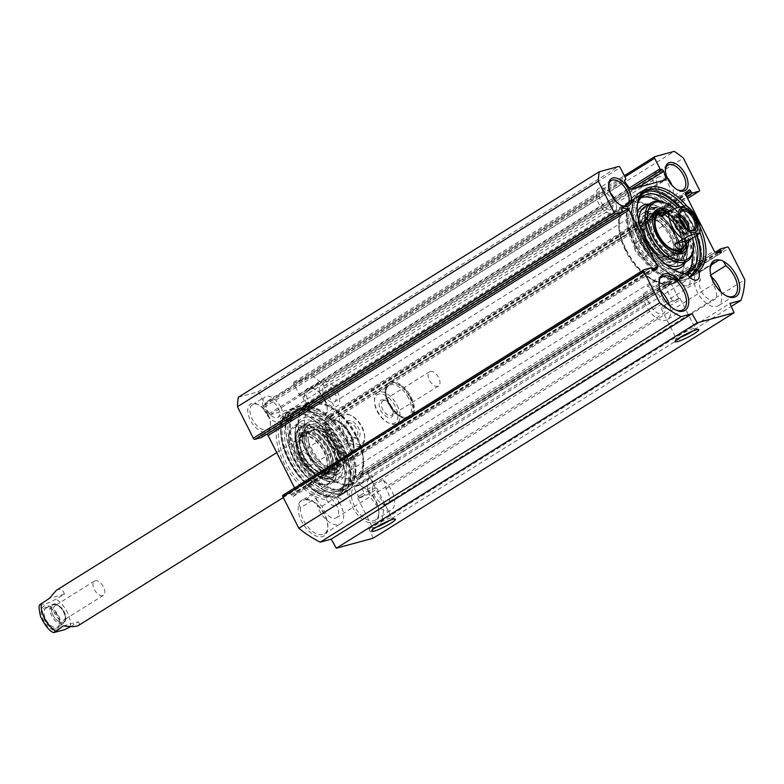 <?xml version="1.0" encoding="UTF-8"?>
<svg xmlns="http://www.w3.org/2000/svg" width="784" height="784" viewBox="0 0 784 784"><rect width="100%" height="100%" fill="white"/><g stroke="black" fill="none" stroke-linecap="round" stroke-linejoin="round"><path stroke-width="0.59" stroke-dasharray="3.92 2.94" d="M300.37 507.856A19.482 10.692 58 0 0 308.916 528.073A19.482 10.692 58 0 0 324.419 533.826A19.482 10.692 58 0 0 327.839 526.035A19.482 10.692 58 0 0 312.267 501.123A19.482 10.692 58 0 0 304.427 500.417L320.264 490.529A19.482 10.692 -122 0 1 339.354 502.319A19.482 10.692 -122 0 1 340.256 523.928A19.482 10.692 -122 0 1 324.752 518.185A19.482 10.692 -122 0 1 316.207 497.958L300.37 507.856L298.812 504.2A21.041 11.554 -122 0 0 310.738 532.757A21.041 11.554 -122 0 0 327.83 527.426A21.041 11.554 -122 0 0 311.023 500.515A21.041 11.554 -122 0 0 300.282 501.515L661.284 275.988M298.812 504.2A9.614 5.272 58 0 1 300.282 501.515L304.427 500.417M373.194 538.187L369.048 528.867L379.995 525.888A103.9 57.046 58 0 0 383.905 505.121L368 473.644A1.558 0.853 58 0 0 366.461 472.497L359.934 474.271A1.558 0.853 58 0 0 359.807 474.32A1.558 0.853 58 0 0 359.778 475.878L360.189 476.692A1.558 0.853 -122 0 1 360.17 478.24A1.558 0.853 -122 0 1 359.778 478.309L354.525 477.495A1.558 0.853 -122 0 1 353.241 476.339L324.821 420.077A1.558 0.853 -122 0 1 324.772 418.587L328.026 415.461A1.558 0.853 -122 0 1 328.104 415.402A1.558 0.853 -122 0 1 329.78 416.49L330.191 417.304A1.558 0.853 58 0 0 331.74 418.45L338.267 416.676A1.558 0.853 58 0 0 338.394 416.627A1.558 0.853 58 0 0 338.414 415.069L322.518 383.582A103.9 57.046 58 0 0 313.384 376.82L293.941 382.102A1.558 0.853 58 0 0 293.814 382.161A1.558 0.853 58 0 0 293.784 383.709L299.125 394.274A1.558 0.853 58 0 0 300.674 395.42L301.174 395.283A1.558 0.853 -122 0 1 302.879 396.822L305.143 404.044A1.558 0.853 -122 0 1 304.966 405.21A1.558 0.853 -122 0 1 304.829 405.269L270.098 414.707A1.558 0.853 -122 0 1 268.775 413.932L264.081 407.376A1.558 0.853 -122 0 1 263.885 405.446A1.558 0.853 -122 0 1 264.012 405.397L264.512 405.259A1.558 0.853 58 0 0 264.639 405.201A1.558 0.853 58 0 0 264.669 403.652L259.328 393.078A1.558 0.853 58 0 0 257.779 391.931L238.346 397.223M294.588 487.952L296.519 491.764A1.558 0.853 -122 0 1 296.568 493.263L293.314 496.39A1.558 0.853 -122 0 1 293.236 496.448A1.558 0.853 -122 0 1 291.56 495.351L291.148 494.537A1.558 0.853 58 0 0 289.6 493.391L283.073 495.165M261.64 437.433A1.558 0.853 58 0 0 261.562 435.973L261.15 435.159A1.558 0.853 -122 0 1 261.17 433.601A1.558 0.853 -122 0 1 261.562 433.542L266.658 434.326M267.893 415.304A16.101 8.84 -122 0 1 270.46 424.918A16.101 8.84 -122 0 1 259.573 430.524A16.101 8.84 -122 0 1 247.783 411.649A16.101 8.84 -122 0 1 257.593 404.328A16.101 8.84 -122 0 1 267.893 415.304M326.438 499.663A10.388 5.704 58 0 0 336.591 505.161A10.388 5.704 58 0 0 337.561 496.644L338.041 494.479L341.726 492.176A10.388 5.704 -122 0 1 342.353 493.655L346.949 491.401A49.353 27.097 -122 0 1 346.028 492.029A49.353 27.097 -122 0 1 335.964 494.39L331.916 496.919L331.23 496.674A10.388 5.704 -122 0 1 330.387 495.253L326.703 497.556L326.438 499.663A48.833 26.813 -122 0 1 277.81 446.576A48.833 26.813 -122 0 1 306.093 415.363A48.833 26.813 -122 0 1 345.117 477.819A48.833 26.813 -122 0 1 337.561 496.644M362.541 486.864A21.041 11.554 -122 0 1 378.878 513.54A21.041 11.554 -122 0 1 365.687 521.419A21.041 11.554 -122 0 1 349.576 498.673A21.041 11.554 -122 0 1 359.052 485.531A9.614 5.272 58 0 1 362.541 486.864L367.157 489.686L382.994 479.798A19.482 10.692 -122 0 1 393.882 496.448A19.482 10.692 -122 0 1 391.304 510.051A19.482 10.692 -122 0 1 371.91 499.192A19.482 10.692 -122 0 1 370.656 477.005A19.482 10.692 -122 0 1 373.321 476.104L357.484 485.992A19.482 10.692 58 0 0 354.819 486.893A19.482 10.692 58 0 0 356.073 509.081A19.482 10.692 58 0 0 375.467 519.939A19.482 10.692 58 0 0 378.888 512.148A19.482 10.692 58 0 0 367.157 489.686M324.615 399.879A16.101 8.84 -122 0 1 327.183 409.493A16.101 8.84 -122 0 1 316.295 415.099A16.101 8.84 -122 0 1 304.506 396.224A16.101 8.84 -122 0 1 314.315 388.903A16.101 8.84 -122 0 1 324.615 399.879M359.052 485.531L357.739 485.629L717.438 260.915M324.87 399.428A14.543 7.987 58 0 0 315.57 389.501A14.543 7.987 58 0 0 309.219 389.246A14.543 7.987 58 0 0 310.16 405.818A14.543 7.987 58 0 0 324.635 413.923A14.543 7.987 58 0 0 327.193 408.111A14.543 7.987 58 0 0 324.87 399.428M337.394 391.608A14.543 7.987 -122 0 1 337.159 406.102A14.543 7.987 -122 0 1 322.675 397.998A14.543 7.987 -122 0 1 321.744 381.426A14.543 7.987 -122 0 1 337.394 391.608M268.148 414.854A14.543 7.987 58 0 0 258.847 404.926A14.543 7.987 58 0 0 252.507 404.671A14.543 7.987 58 0 0 253.438 421.243A14.543 7.987 58 0 0 267.912 429.348A14.543 7.987 58 0 0 270.47 423.536A14.543 7.987 58 0 0 268.148 414.854M280.672 407.033A14.543 7.987 -122 0 1 280.437 421.527A14.543 7.987 -122 0 1 265.952 413.423A14.543 7.987 -122 0 1 265.021 396.851A14.543 7.987 -122 0 1 280.672 407.033M620.859 205.29A14.543 7.987 -122 0 1 620.252 205.016A14.543 7.987 -122 0 1 610.952 195.098A14.543 7.987 -122 0 1 608.629 186.416A14.543 7.987 -122 0 1 608.658 185.749M699.789 226.498A48.833 26.813 58 0 0 687.519 206.849M610.393 192.874A14.543 7.987 58 0 0 598.662 188.425A14.543 7.987 58 0 0 598.427 202.919A14.543 7.987 58 0 0 614.078 213.091A14.543 7.987 58 0 0 615.215 200.606M675.21 309.69A19.482 10.692 -122 0 1 674.603 309.406A19.482 10.692 -122 0 1 659.04 284.494A19.482 10.692 -122 0 1 659.05 283.818M659.06 283.779L643.223 293.667A19.482 10.692 58 0 0 651.759 313.894A19.482 10.692 58 0 0 667.262 319.637A19.482 10.692 58 0 0 669.732 305.642M660.285 290.521A19.482 10.692 58 0 0 647.28 286.238L659.765 278.447M726.258 295.803A19.482 10.692 -122 0 1 725.651 295.529A19.482 10.692 -122 0 1 710.088 270.607A19.482 10.692 -122 0 1 710.098 269.941M711.529 264.816L700.328 271.813A19.482 10.692 58 0 0 697.672 272.714A19.482 10.692 58 0 0 698.916 294.902A19.482 10.692 58 0 0 718.311 305.76A19.482 10.692 58 0 0 720.78 291.756M711.333 276.634A19.482 10.692 58 0 0 710.01 275.507L710.863 274.978M677.582 189.865A14.543 7.987 -122 0 1 676.974 189.591A14.543 7.987 -122 0 1 667.674 179.673A14.543 7.987 -122 0 1 665.351 170.99A14.543 7.987 -122 0 1 665.371 170.324M667.115 177.449A14.543 7.987 58 0 0 655.385 172.999A14.543 7.987 58 0 0 655.15 187.494A14.543 7.987 58 0 0 670.8 197.666A14.543 7.987 58 0 0 671.937 185.181M346.949 491.401A10.388 5.704 -122 0 1 345.803 499.408A10.388 5.704 -122 0 1 335.964 494.39M342.902 493.93A49.353 27.097 58 0 0 342.765 445.381A49.353 27.097 58 0 0 289.678 410.845A49.353 27.097 58 0 0 288.434 459.13A49.353 27.097 58 0 0 331.916 496.919L331.23 496.674A48.833 26.813 -122 0 1 281.162 434.787A48.833 26.813 -122 0 1 325.35 422.772A48.833 26.813 -122 0 1 342.353 493.655M347.371 442.499A49.353 27.097 -122 0 1 346.577 491.686A49.353 27.097 -122 0 1 297.45 464.187A49.353 27.097 -122 0 1 294.284 407.974A49.353 27.097 -122 0 1 347.371 442.499M353.28 483.022A45.717 25.098 -122 0 1 305.966 450.055A45.717 25.098 -122 0 1 300.929 411.277A45.717 25.098 -122 0 1 326.644 405.299A45.717 25.098 -122 0 1 363.168 463.775A45.717 25.098 -122 0 1 353.28 483.022M350.556 478.554L350.791 481.464L354.192 477.564A41.562 22.814 58 0 0 355.887 476.682A41.562 22.814 58 0 0 363.188 460.071A41.562 22.814 58 0 0 329.976 406.916A41.562 22.814 58 0 0 311.846 406.181A41.562 22.814 58 0 0 311.973 449.134A41.562 22.814 58 0 0 350.556 478.554L350.899 478.328C355.564 476.084 356.661 475.829 354.192 477.564L355.799 476.388L365.099 494.802L359.072 497.85L365.099 494.802M356.308 436.365A46.501 25.529 -122 0 1 355.554 482.709A46.501 25.529 -122 0 1 309.278 456.798A46.501 25.529 -122 0 1 306.289 403.838A46.501 25.529 -122 0 1 356.308 436.365M347.655 441.774A46.501 25.529 58 0 0 317.912 410.061A46.501 25.529 58 0 0 297.636 409.248A46.501 25.529 58 0 0 300.615 462.207A46.501 25.529 58 0 0 346.9 488.109A46.501 25.529 58 0 0 355.064 469.528A46.501 25.529 58 0 0 347.655 441.774M347.234 442.539A49.098 26.95 -122 0 1 355.054 471.841A49.098 26.95 -122 0 1 321.861 488.912A49.098 26.95 -122 0 1 285.935 431.396A49.098 26.95 -122 0 1 315.834 409.052A49.098 26.95 -122 0 1 347.234 442.539M330.387 495.253A47.275 25.96 -122 0 1 289.051 458.748A47.275 25.96 -122 0 1 290.413 412.835A47.275 25.96 -122 0 1 336.738 438.04A47.275 25.96 -122 0 1 341.726 492.176M338.041 494.479A47.275 25.96 58 0 0 345.117 476.437A47.275 25.96 58 0 0 307.348 415.971A47.275 25.96 58 0 0 286.728 415.138A47.275 25.96 58 0 0 285.366 461.051A47.275 25.96 58 0 0 326.703 497.556M334.699 392.333A9.614 5.272 -122 0 1 334.543 401.918A9.614 5.272 -122 0 1 324.978 396.557A9.614 5.272 -122 0 1 324.36 385.61A9.614 5.272 -122 0 1 334.699 392.333M277.977 407.758A9.614 5.272 -122 0 1 277.82 417.343A9.614 5.272 -122 0 1 268.255 411.982A9.614 5.272 -122 0 1 267.638 401.036A9.614 5.272 -122 0 1 277.977 407.758M320.264 490.529A9.614 5.272 -122 0 1 327.222 496.674A12.211 6.703 -122 0 1 337.11 506.689A12.211 6.703 -122 0 1 336.395 517.763A12.211 6.703 -122 0 1 322.028 506.19A9.614 5.272 -122 0 1 316.207 497.958M382.994 479.798A9.614 5.272 -122 0 1 385.895 488.814A12.211 6.703 -122 0 1 387.443 503.877A12.211 6.703 -122 0 1 375.977 498.095A12.211 6.703 -122 0 1 373.507 484.091A9.614 5.272 -122 0 1 373.321 476.104M322.028 506.19L649.034 301.899A12.211 6.703 58 0 0 663.411 313.473A12.211 6.703 58 0 0 664.126 302.399A12.211 6.703 58 0 0 654.228 292.393A9.614 5.272 58 0 0 647.28 286.238M643.223 293.667A9.614 5.272 58 0 0 649.034 301.899M327.222 496.674L654.228 292.393M373.507 484.091L700.514 279.8A12.211 6.703 58 0 0 702.983 293.814A12.211 6.703 58 0 0 714.459 299.586A12.211 6.703 58 0 0 712.901 284.533A9.614 5.272 58 0 0 710.01 275.507M700.328 271.813A9.614 5.272 58 0 0 700.514 279.8M385.895 488.814L712.901 284.533M311.846 406.181L626.338 209.72A41.562 22.814 -122 0 0 619.046 226.331A41.562 22.814 -122 0 0 652.249 279.486A41.562 22.814 -122 0 0 665.048 282.093C662.784 284.082 663.999 283.759 668.683 281.103L670.575 282.416L665.048 282.093L663.529 283.426L672.829 301.84L678.856 298.792L672.829 301.84M626.338 209.72A41.562 22.814 -122 0 1 667.713 232.877A41.562 22.814 -122 0 1 670.379 280.211A41.562 22.814 -122 0 1 668.683 281.103L667.958 281.554M673.662 282.877A45.717 25.098 58 0 0 663.999 218.422A45.717 25.098 58 0 0 619.066 222.627A45.717 25.098 58 0 0 626.347 249.91A45.717 25.098 58 0 0 655.591 281.093A45.717 25.098 58 0 0 673.662 282.877M376.183 527.25A10.741 1.47 -26.8 0 1 372.733 527.808A10.741 1.47 -26.8 0 1 372.733 527.573A10.741 1.47 -26.8 0 1 376.457 524.555A10.741 1.47 -26.8 0 1 391.726 517.989A10.741 1.47 -26.8 0 1 391.902 518.116A10.741 1.47 -26.8 0 1 389.423 520.566M361.375 494.694A10.741 1.47 153.2 0 0 357.651 497.948A10.741 1.47 153.2 0 0 367.902 494.41A10.741 1.47 153.2 0 0 376.82 488.265A10.741 1.47 153.2 0 0 371.185 489.667A10.741 1.47 153.2 0 0 361.375 494.694M679.63 337.688A10.741 1.47 -26.8 0 1 676.18 338.237A10.741 1.47 -26.8 0 1 676.18 338.012A10.741 1.47 -26.8 0 1 679.904 334.993A10.741 1.47 -26.8 0 1 695.173 328.427A10.741 1.47 -26.8 0 1 695.349 328.555A10.741 1.47 -26.8 0 1 692.86 331.005M664.822 305.133A10.741 1.47 153.2 0 0 661.098 308.377A10.741 1.47 153.2 0 0 671.349 304.849A10.741 1.47 153.2 0 0 680.267 298.694A10.741 1.47 153.2 0 0 674.622 300.096A10.741 1.47 153.2 0 0 664.822 305.133M675.504 270.715A47.275 25.96 -122 0 1 674.887 270.421A47.275 25.96 -122 0 1 637.108 209.965A47.275 25.96 -122 0 1 637.118 209.279M683.707 205.761A47.275 25.96 -122 0 1 699.779 232.123M696.535 235.641A47.275 25.96 58 0 0 679.042 206.986M643.654 192.354A47.275 25.96 58 0 0 641.724 193.364A47.275 25.96 58 0 0 640.371 239.277A47.275 25.96 58 0 0 681.708 275.782L685.392 273.489M693.673 274.184A48.833 26.813 58 0 0 676.67 203.301A48.833 26.813 58 0 0 632.472 215.316A48.833 26.813 58 0 0 682.55 277.203A10.388 5.704 -122 0 1 681.708 275.782M682.55 277.203L682.501 277.908A49.353 27.097 -122 0 1 639.46 241.021A49.353 27.097 -122 0 1 640.254 191.835A49.353 27.097 -122 0 1 688.813 218.432A49.353 27.097 -122 0 1 693.526 274.89M678.444 280.437A10.388 5.704 58 0 0 688.283 285.454A10.388 5.704 58 0 0 689.43 277.458A49.353 27.097 -122 0 1 688.509 278.075A49.353 27.097 -122 0 1 678.444 280.437L682.501 277.908M625.926 250.027A46.501 25.529 58 0 0 675.945 282.554A46.501 25.529 58 0 0 672.956 229.594A46.501 25.529 58 0 0 626.671 203.693A46.501 25.529 58 0 0 625.926 250.027M634.579 244.618A46.501 25.529 -122 0 1 627.171 216.874A46.501 25.529 -122 0 1 635.324 198.283A46.501 25.529 -122 0 1 681.61 224.195A46.501 25.529 -122 0 1 684.599 277.154A46.501 25.529 -122 0 1 664.313 276.331A46.501 25.529 -122 0 1 634.579 244.618M691.988 274.341A49.098 26.95 58 0 0 670.643 205.202A49.098 26.95 58 0 0 627.18 214.551A49.098 26.95 58 0 0 635.001 243.853A49.098 26.95 58 0 0 666.4 277.34A49.098 26.95 58 0 0 689.518 276.958M667.488 278.055L669.948 274.88L674.916 271.774L672.456 274.949L667.488 278.055A49.353 27.097 58 0 1 631.365 236.013A49.353 27.097 58 0 1 635.657 194.706A49.353 27.097 58 0 1 681.874 217.844A49.353 27.097 58 0 1 692.223 274.439A49.353 27.097 58 0 0 681.874 217.844A49.353 27.097 58 0 0 635.657 194.706A49.353 27.097 58 0 0 634.864 243.893A49.353 27.097 58 0 0 687.95 278.428A49.353 27.097 58 0 0 689.704 277.144M601.122 202.184A9.614 5.272 58 0 0 611.461 208.907A9.614 5.272 58 0 0 611.618 199.332A9.614 5.272 58 0 0 601.279 192.609A9.614 5.272 58 0 0 601.122 202.184M657.845 186.759A9.614 5.272 58 0 0 668.184 193.481A9.614 5.272 58 0 0 668.34 183.907A9.614 5.272 58 0 0 658.001 177.184A9.614 5.272 58 0 0 657.845 186.759M369.048 528.867L729.943 303.418M379.995 525.888L731.286 306.436M313.384 376.82L674.269 151.361M322.518 383.582L683.403 158.133M383.905 505.121L744.8 279.672M660.785 216.433L675.788 212.346L685.481 205.643M668.487 211.611L675.788 212.346M688.842 229.928A11.035 6.056 -122 0 1 688.43 229.751A11.035 6.056 -122 0 1 679.61 215.629A11.035 6.056 -122 0 1 679.62 215.179M676.308 215.894A9.976 5.478 58 0 0 673.73 220.245A9.976 5.478 58 0 0 681.708 233.005A9.976 5.478 58 0 0 687.803 229.31A9.996 5.488 -122 0 1 685.236 233.563A9.996 5.488 -122 0 1 674.318 223.803A9.996 5.488 -122 0 1 679.728 216.364A9.976 5.478 58 0 0 676.308 215.894M685.392 227.291A8.418 4.626 -122 0 1 684.128 232.554A8.418 4.626 -122 0 1 683.423 232.858A8.418 4.626 -122 0 1 680.453 232.407A8.418 4.626 -122 0 1 673.721 221.637A8.418 4.626 -122 0 1 675.2 218.266A8.418 4.626 -122 0 1 675.906 217.962A8.418 4.626 -122 0 1 680.483 219.442M644.027 257.475A8.418 4.626 58 0 0 644.722 257.172A8.418 4.626 58 0 0 644.183 247.577A8.418 4.626 58 0 0 635.795 242.883A8.418 4.626 58 0 0 635.991 251.88A8.418 4.626 58 0 0 644.027 257.475M383.503 400.624A8.418 4.626 58 0 0 382.808 400.928A8.418 4.626 58 0 0 383.347 410.522A8.418 4.626 58 0 0 391.726 415.216A8.418 4.626 58 0 0 393.205 411.845A8.418 4.626 58 0 0 386.483 401.075A8.418 4.626 58 0 0 383.503 400.624M381.7 399.938A9.976 5.478 -122 0 1 385.228 400.477A9.976 5.478 -122 0 1 393.205 413.237A9.976 5.478 -122 0 1 383.131 413.864A9.976 5.478 -122 0 1 381.7 399.938M430.279 371.41A8.418 4.626 -122 0 1 438.305 376.996A8.418 4.626 -122 0 1 438.501 386.002A8.418 4.626 -122 0 1 430.112 381.308A8.418 4.626 -122 0 1 429.573 371.714A8.418 4.626 -122 0 1 430.279 371.41M395.234 406.298A16.621 9.124 58 0 0 382.249 394.097A16.621 9.124 58 0 0 374.438 401.31A16.621 9.124 58 0 0 387.717 422.566A16.621 9.124 58 0 0 397.067 420.4A16.621 9.124 58 0 0 395.234 406.298M397.194 405.377A18.179 9.986 -122 0 1 396.9 423.497A18.179 9.986 -122 0 1 388.972 423.174A18.179 9.986 -122 0 1 374.438 399.918A18.179 9.986 -122 0 1 377.633 392.657A18.179 9.986 -122 0 1 397.194 405.377M411.13 397.165A20.776 11.407 -122 0 1 410.796 417.872A20.776 11.407 -122 0 1 401.731 417.509A20.776 11.407 -122 0 1 385.13 390.932A20.776 11.407 -122 0 1 388.776 382.631A20.776 11.407 -122 0 1 411.13 397.165M410.483 397.468A20.257 11.123 58 0 0 394.646 382.602A20.257 11.123 58 0 0 385.13 391.392A20.257 11.123 58 0 0 401.32 417.313A20.257 11.123 58 0 0 412.717 414.658A20.257 11.123 58 0 0 410.483 397.468M669.948 274.88A44.159 24.245 -122 0 1 635.363 238.062A44.159 24.245 -122 0 1 638.411 199.116A44.159 24.245 -122 0 1 641.067 197.842M660.569 201.439A44.159 24.245 -122 0 1 692.831 253.085M672.456 274.949A49.353 27.097 -122 0 1 636.343 232.907A49.353 27.097 -122 0 1 640.626 191.61A49.353 27.097 -122 0 1 686.843 214.738A49.353 27.097 -122 0 1 697.192 271.333L695.3 270.519M693.468 273.665L697.192 271.333M694.967 236.631A44.159 24.245 58 0 0 677.141 207.593M638.049 202.056A44.159 24.245 58 0 0 643.341 241.315A44.159 24.245 58 0 0 674.916 271.774M645.732 211.954A29.792 16.356 58 0 0 643.742 212.748A29.792 16.356 58 0 0 643.674 244.412A29.792 16.356 58 0 0 672.349 264.639A29.792 16.356 58 0 0 675.289 263.248A29.792 16.356 58 0 0 673.907 231.28A29.792 16.356 58 0 0 645.732 211.954M646.869 214.199A27.254 14.965 -122 0 1 672.319 231.339A27.254 14.965 -122 0 1 674.456 260.69A27.254 14.965 -122 0 1 671.212 262.395A27.254 14.965 -122 0 1 644.683 243.344A27.254 14.965 -122 0 1 645.673 214.62A27.254 14.965 -122 0 1 646.869 214.199M648.417 217.256A23.794 13.063 58 0 0 643.85 220.843A23.794 13.063 58 0 0 647.966 245.216A23.794 13.063 58 0 0 668.056 259.602A23.794 13.063 58 0 0 669.673 259.328A23.794 13.063 58 0 0 672.025 234.759A23.794 13.063 58 0 0 648.417 217.256M649.662 219.726A21.001 11.525 -122 0 1 656.041 220.392A21.001 11.525 -122 0 1 673.809 248.842A21.001 11.525 -122 0 1 668.419 256.858A21.001 11.525 -122 0 1 647.574 241.413A21.001 11.525 -122 0 1 649.662 219.726M655.179 212.846A23.902 13.122 58 0 0 653.376 213.65A23.902 13.122 58 0 0 654.914 240.874A23.902 13.122 58 0 0 678.699 254.192A23.902 13.122 58 0 0 680.218 252.928M682.168 249.488A23.902 13.122 58 0 0 677.17 226.968A23.902 13.122 58 0 0 659.119 212.591M676.033 262.003A29.508 16.199 58 0 0 678.493 260.935A29.508 16.199 58 0 0 678.954 260.631A29.508 16.199 58 0 0 676.592 227.331A29.508 16.199 58 0 0 647.702 210.602A29.508 16.199 58 0 0 647.221 210.886A29.508 16.199 58 0 0 647.878 242.413A29.508 16.199 58 0 0 676.033 262.003M678.758 259.092A28.469 15.631 -122 0 1 646.222 224.998A28.469 15.631 -122 0 1 673.142 217.678A28.469 15.631 -122 0 1 678.758 259.092M683.824 247.215A21.795 11.966 58 0 0 679.993 225.557A21.795 11.966 58 0 0 662.255 212.101M681.619 248.577A20.776 11.407 58 0 0 682.168 248.018A20.776 11.407 58 0 0 679.395 225.576A20.776 11.407 58 0 0 660.442 213.248A20.776 11.407 58 0 0 660.03 213.375M676.386 252.899A21.874 12.005 58 0 0 678.209 252.105A21.874 12.005 58 0 0 679.718 250.811A21.874 12.005 58 0 0 676.808 227.193A21.874 12.005 58 0 0 656.855 214.218A21.874 12.005 58 0 0 655.032 215.012A21.874 12.005 58 0 0 655.522 238.375A21.874 12.005 58 0 0 676.386 252.899M671.506 255.947A21.874 12.005 58 0 0 673.329 255.153A21.874 12.005 58 0 0 671.927 230.241A21.874 12.005 58 0 0 650.152 218.06A21.874 12.005 58 0 0 648.339 219.716A21.874 12.005 58 0 0 651.553 242.971A21.874 12.005 58 0 0 671.045 256.054A21.874 12.005 58 0 0 671.506 255.947M655.218 220.108A20.776 11.407 58 0 0 646.477 222.137A20.776 11.407 58 0 0 649.534 244.236A20.776 11.407 58 0 0 668.056 256.672A20.776 11.407 58 0 0 668.487 256.564A20.776 11.407 58 0 0 673.711 249.704M673.809 248.842L673.828 248.626A20.776 11.407 58 0 0 656.237 220.48L656.041 220.392M652.7 207.505A29.87 16.405 58 0 0 650.21 208.583A29.87 16.405 58 0 0 652.131 242.609A29.87 16.405 58 0 0 681.864 259.259A29.87 16.405 58 0 0 681.198 227.34A29.87 16.405 58 0 0 652.7 207.505M688.411 241.982A25.46 13.975 58 0 0 669.693 210.886M666.233 211.602A23.902 13.122 -122 0 1 686.029 245.098M672.202 251.987A23.902 13.122 -122 0 1 671.594 251.703A23.902 13.122 -122 0 1 652.494 221.137A23.902 13.122 -122 0 1 652.513 220.461M674.456 208.593A32.732 17.973 -122 0 1 692.635 238.081M693.536 247.225A34.29 18.826 58 0 0 666.145 203.37M638.274 197.176A46.501 25.529 58 0 0 634.403 198.862A46.501 25.529 58 0 0 637.392 251.821A46.501 25.529 58 0 0 683.677 277.722A46.501 25.529 58 0 0 682.639 228.046A46.501 25.529 58 0 0 638.274 197.176M672.388 264.708A29.87 16.405 -122 0 1 643.88 244.873A29.87 16.405 -122 0 1 643.213 212.954A29.87 16.405 -122 0 1 645.702 211.876A29.87 16.405 -122 0 1 674.201 231.711A29.87 16.405 -122 0 1 674.867 263.63A29.87 16.405 -122 0 1 672.388 264.708M689.548 273.283A46.501 25.529 58 0 0 683.207 223.058A46.501 25.529 58 0 0 640.851 195.569A46.501 25.529 58 0 0 636.98 197.245A46.501 25.529 58 0 0 639.969 250.204A46.501 25.529 58 0 0 686.255 276.115A46.501 25.529 58 0 0 687.842 274.959M292.569 416.882A44.159 24.245 58 0 0 303.036 467.372A44.159 24.245 58 0 0 343.823 487.276A44.159 24.245 58 0 0 345.607 445.479A44.159 24.245 58 0 0 308.043 410.473L309.856 406.553A49.353 27.097 -122 0 1 349.566 447.184A49.353 27.097 -122 0 1 346.577 491.686A49.353 27.097 -122 0 1 302.467 471.4A49.353 27.097 -122 0 1 287.885 415.647L292.569 416.882L287.601 419.979L282.916 418.754A49.353 27.097 58 0 0 297.499 474.506A49.353 27.097 58 0 0 341.608 494.792A49.353 27.097 58 0 0 344.588 450.29A49.353 27.097 58 0 0 304.888 409.66L303.075 413.58A44.159 24.245 -122 0 1 340.638 448.585A44.159 24.245 -122 0 1 338.855 490.382A44.159 24.245 -122 0 1 298.067 470.478A44.159 24.245 -122 0 1 287.601 419.979M309.856 406.553L304.888 409.66M282.916 418.754L287.885 415.647M308.043 410.473L303.075 413.58M336.493 474.447A29.792 16.356 -122 0 1 308.328 455.112A29.792 16.356 -122 0 1 306.936 423.154A29.792 16.356 -122 0 1 309.886 421.763A29.792 16.356 -122 0 1 338.561 441.98A29.792 16.356 -122 0 1 338.482 473.654A29.792 16.356 -122 0 1 336.493 474.447M335.366 472.203A27.254 14.965 58 0 0 336.561 471.782A27.254 14.965 58 0 0 337.551 443.058A27.254 14.965 58 0 0 311.023 424.007A27.254 14.965 58 0 0 307.779 425.702A27.254 14.965 58 0 0 309.915 455.063A27.254 14.965 58 0 0 335.366 472.203M333.817 469.136A23.794 13.063 -122 0 1 310.199 451.633A23.794 13.063 -122 0 1 312.561 427.064A23.794 13.063 -122 0 1 314.178 426.8A23.794 13.063 -122 0 1 334.268 441.186A23.794 13.063 -122 0 1 338.384 465.549A23.794 13.063 -122 0 1 333.817 469.136M332.573 466.666A21.001 11.525 58 0 0 334.65 444.989A21.001 11.525 58 0 0 313.816 429.534A21.001 11.525 58 0 0 308.426 437.56A21.001 11.525 58 0 0 326.193 466A21.001 11.525 58 0 0 332.573 466.666M326.869 473.605A23.902 13.122 -122 0 1 304.065 457.738A23.902 13.122 -122 0 1 303.535 432.209A23.902 13.122 -122 0 1 327.32 445.518A23.902 13.122 -122 0 1 328.859 472.742A23.902 13.122 -122 0 1 326.869 473.605M306.201 424.389A29.508 16.199 -122 0 1 334.347 443.979A29.508 16.199 -122 0 1 335.013 475.516A29.508 16.199 -122 0 1 334.533 475.79A29.508 16.199 -122 0 1 305.633 459.071A29.508 16.199 -122 0 1 303.281 425.771A29.508 16.199 -122 0 1 303.741 425.457A29.508 16.199 -122 0 1 306.201 424.389M303.477 427.3A28.469 15.631 58 0 0 309.092 468.724A28.469 15.631 58 0 0 336.013 461.404A28.469 15.631 58 0 0 303.477 427.3M302.81 435.473A21.795 11.966 -122 0 1 324.449 451.515A21.795 11.966 -122 0 1 322.283 474.026A21.795 11.966 -122 0 1 302.399 461.09A21.795 11.966 -122 0 1 299.498 437.55A21.795 11.966 -122 0 1 302.81 435.473M303.232 436.404A20.776 11.407 -122 0 1 323.861 451.692A20.776 11.407 -122 0 1 321.783 473.154A20.776 11.407 -122 0 1 302.83 460.816A20.776 11.407 -122 0 1 300.066 438.374A20.776 11.407 -122 0 1 303.232 436.404M305.848 433.493A21.874 12.005 -122 0 1 326.712 448.017A21.874 12.005 -122 0 1 327.202 471.39A21.874 12.005 -122 0 1 325.38 472.174A21.874 12.005 -122 0 1 305.427 459.199A21.874 12.005 -122 0 1 302.516 435.581A21.874 12.005 -122 0 1 304.025 434.287A21.874 12.005 -122 0 1 305.848 433.493M310.729 430.445A21.874 12.005 -122 0 1 311.189 430.338A21.874 12.005 -122 0 1 330.681 443.421A21.874 12.005 -122 0 1 333.886 466.686A21.874 12.005 -122 0 1 332.083 468.332A21.874 12.005 -122 0 1 310.307 456.151A21.874 12.005 -122 0 1 308.906 431.239A21.874 12.005 -122 0 1 310.729 430.445M313.737 429.828A20.776 11.407 -122 0 1 314.178 429.73A20.776 11.407 -122 0 1 332.7 442.166A20.776 11.407 -122 0 1 335.748 464.255A20.776 11.407 -122 0 1 325.987 465.921A20.776 11.407 -122 0 1 308.406 437.776A20.776 11.407 -122 0 1 313.737 429.828M329.535 478.887A29.87 16.405 -122 0 1 301.036 459.061A29.87 16.405 -122 0 1 300.37 427.143A29.87 16.405 -122 0 1 330.103 443.783A29.87 16.405 -122 0 1 332.024 477.809A29.87 16.405 -122 0 1 329.535 478.887M323.145 477.74A25.46 13.975 -122 0 1 295.303 452.731A25.46 13.975 -122 0 1 309.396 434.091A25.46 13.975 -122 0 1 329.731 466.647A25.46 13.975 -122 0 1 323.145 477.74M323.557 475.672A23.902 13.122 58 0 0 325.536 474.81A23.902 13.122 58 0 0 329.731 465.255A23.902 13.122 58 0 0 310.64 434.699A23.902 13.122 58 0 0 300.213 434.277A23.902 13.122 58 0 0 300.752 459.806A23.902 13.122 58 0 0 323.557 475.672M326.389 484.179A32.732 17.973 58 0 0 321.705 438.501A32.732 17.973 58 0 0 288.688 440.559A32.732 17.973 58 0 0 314.835 482.415A32.732 17.973 58 0 0 326.389 484.179M328.192 484.865A34.29 18.826 -122 0 1 316.089 483.022A34.29 18.826 -122 0 1 288.698 439.167A34.29 18.826 -122 0 1 294.715 425.467A34.29 18.826 -122 0 1 328.849 444.567A34.29 18.826 -122 0 1 331.044 483.62A34.29 18.826 -122 0 1 328.192 484.865M343.96 489.216A46.501 25.529 -122 0 1 299.596 458.346A46.501 25.529 -122 0 1 298.557 408.67A46.501 25.529 -122 0 1 344.842 434.581A46.501 25.529 -122 0 1 347.822 487.54A46.501 25.529 -122 0 1 343.96 489.216M309.847 421.684A29.87 16.405 58 0 0 307.367 422.772A29.87 16.405 58 0 0 308.034 454.691A29.87 16.405 58 0 0 336.532 474.516A29.87 16.405 58 0 0 339.021 473.438A29.87 16.405 58 0 0 338.345 441.519A29.87 16.405 58 0 0 309.847 421.684M341.383 490.823A46.501 25.529 -122 0 1 297.018 459.963A46.501 25.529 -122 0 1 295.98 410.277A46.501 25.529 -122 0 1 342.265 436.188A46.501 25.529 -122 0 1 345.244 489.147A46.501 25.529 -122 0 1 341.383 490.823M39.68 604.817L44.218 604.248L50.509 602.19L64.474 594.243L49.47 598.319M64.474 594.243C62.857 589.411 60.172 588.078 56.409 590.264M63.396 625.877L78.4 621.8L70.697 626.612M78.429 625.505L79.449 623.927L78.4 621.8M56.713 627.416A11.035 6.056 58 0 0 57.634 627.014A11.035 6.056 58 0 0 59.574 622.604A11.035 6.056 58 0 0 50.754 608.482A11.035 6.056 58 0 0 45.933 608.286A11.035 6.056 58 0 0 46.178 620.085A11.035 6.056 58 0 0 56.713 627.416M53.959 604.689A9.976 5.478 -122 0 1 57.477 605.219A9.976 5.478 -122 0 1 65.454 617.988A9.976 5.478 -122 0 1 55.38 618.615A9.976 5.478 -122 0 1 53.959 604.689M56.438 628.788A12.083 6.635 -122 0 1 43.228 616.92A12.083 6.635 -122 0 1 49.921 608.08A12.083 6.635 -122 0 1 59.564 623.525A12.083 6.635 -122 0 1 56.438 628.788M55.752 605.375A8.418 4.626 58 0 0 55.056 605.679A8.418 4.626 58 0 0 55.243 614.676A8.418 4.626 58 0 0 63.279 620.271A8.418 4.626 58 0 0 63.974 619.968A8.418 4.626 58 0 0 65.454 616.596A8.418 4.626 58 0 0 58.731 605.826A8.418 4.626 58 0 0 55.752 605.375M102.684 595.654A8.418 4.626 -122 0 1 94.648 590.058A8.418 4.626 -122 0 1 94.462 581.062A8.418 4.626 -122 0 1 102.841 585.756A8.418 4.626 -122 0 1 103.38 595.35A8.418 4.626 -122 0 1 102.684 595.654M348.155 422.713A8.418 4.626 -122 0 1 356.191 428.299A8.418 4.626 -122 0 1 356.377 437.296A8.418 4.626 -122 0 1 352.702 437.149A8.418 4.626 -122 0 1 345.979 426.378A8.418 4.626 -122 0 1 347.449 423.017A8.418 4.626 -122 0 1 348.155 422.713M348.566 420.645A9.976 5.478 58 0 0 345.979 424.997A9.976 5.478 58 0 0 353.956 437.756A9.976 5.478 58 0 0 359.474 430.445A9.976 5.478 58 0 0 348.566 420.645M301.379 451.927A8.418 4.626 58 0 0 300.684 452.231A8.418 4.626 58 0 0 301.223 461.825A8.418 4.626 58 0 0 309.611 466.519A8.418 4.626 58 0 0 309.415 457.523A8.418 4.626 58 0 0 301.379 451.927M343.941 431.935A16.621 9.124 -122 0 1 342.108 417.833A16.621 9.124 -122 0 1 351.467 415.657A16.621 9.124 -122 0 1 364.746 436.923A16.621 9.124 -122 0 1 356.936 444.136A16.621 9.124 -122 0 1 343.941 431.935M341.991 432.856A18.179 9.986 58 0 0 361.551 445.577A18.179 9.986 58 0 0 364.736 438.315A18.179 9.986 58 0 0 350.213 415.059A18.179 9.986 58 0 0 342.285 414.736A18.179 9.986 58 0 0 341.991 432.856M328.045 441.069A20.776 11.407 58 0 0 350.399 455.602A20.776 11.407 58 0 0 354.054 447.301A20.776 11.407 58 0 0 337.443 420.724A20.776 11.407 58 0 0 328.388 420.351A20.776 11.407 58 0 0 328.045 441.069M328.702 440.755A20.257 11.123 -122 0 1 326.467 423.576A20.257 11.123 -122 0 1 337.865 420.92A20.257 11.123 -122 0 1 354.054 446.831A20.257 11.123 -122 0 1 344.539 455.631A20.257 11.123 -122 0 1 328.702 440.755M304.829 405.269L665.724 179.81M270.098 414.707L630.993 189.258M289.6 493.391L650.495 267.942M291.148 494.537L652.043 269.088M291.56 495.351L652.455 269.902M293.314 496.39L654.042 271.039M296.568 493.263L652.964 270.617M296.519 491.764L652.259 269.529M261.562 433.542L621.839 208.475M261.15 435.159L622.045 209.7M261.562 435.973L622.457 210.524M257.779 391.931L618.674 166.482M259.328 393.078L620.222 167.629M264.669 403.652L625.563 178.193M264.512 405.259L624.534 180.349M264.012 405.397L624.662 180.085M264.081 407.376L624.975 181.917M268.775 413.932L629.67 188.483M305.143 404.044L662.813 180.604M302.879 396.822L638.333 187.258M301.174 395.283L630.963 189.267M300.674 395.42L630.689 189.258M299.125 394.274L629.327 188.003M293.784 383.709L624.887 176.87M293.941 382.102L624.309 175.724L293.814 382.161M338.414 415.069L699.308 189.62M338.267 416.676L687.637 198.43M331.74 418.45L686.745 196.676M330.191 417.304L685.941 195.069M329.78 416.49L685.559 194.236M328.026 415.461L688.92 190.012M324.772 418.587L685.657 193.138M324.821 420.077L685.716 194.628M353.241 476.339L714.136 250.89M354.525 477.495L715.42 252.046M359.778 478.309L720.672 252.86M360.189 476.692L718.918 252.585M359.778 475.878L717.546 252.379M359.934 474.271L715.606 252.076L359.807 474.32M366.461 472.497L727.346 247.038M368 473.644L728.895 248.185M683.893 207.29A20.776 11.407 -122 0 1 694.693 220.02A20.776 11.407 -122 0 1 697.809 234.847M679.659 214.747A11.035 6.056 58 0 0 675.661 214.894A11.035 6.056 58 0 0 675.906 226.694A11.035 6.056 58 0 0 686.441 234.024A11.035 6.056 58 0 0 687.352 233.622A11.035 6.056 58 0 0 689.244 230.094M408.611 398.243A18.179 9.986 58 0 0 389.05 385.522A18.179 9.986 58 0 0 390.216 406.23A18.179 9.986 58 0 0 408.317 416.363A18.179 9.986 58 0 0 408.611 398.243M409.914 397.625A19.218 10.555 -122 0 1 401.604 416.627A19.218 10.555 -122 0 1 386.737 387.188A19.218 10.555 -122 0 1 409.914 397.625M654.954 213.101A23.716 13.024 58 0 0 653.297 237.846A23.716 13.024 58 0 0 676.631 254.898A23.716 13.024 58 0 0 679.885 253.016M681.904 249.802A23.716 13.024 58 0 0 677.082 227.027A23.716 13.024 58 0 0 658.727 212.699M678.483 260.474A29.508 16.199 58 0 0 680.933 259.406A29.508 16.199 58 0 0 679.042 225.802A29.508 16.199 58 0 0 649.671 209.357A29.508 16.199 58 0 0 650.328 240.884A29.508 16.199 58 0 0 678.483 260.474M654.052 214.385A22.922 12.583 58 0 0 654.993 238.963A22.922 12.583 58 0 0 676.719 253.918A22.922 12.583 58 0 0 678.336 253.261M680.208 251.733A22.922 12.583 58 0 0 677.151 226.978A22.922 12.583 58 0 0 656.247 213.375C668.487 207.927 690.469 243.128 680.208 251.733M671.702 259.181A24.755 13.593 58 0 0 671.378 228.859A24.755 13.593 58 0 0 644.84 219.138A24.755 13.593 58 0 0 649.123 244.49A24.755 13.593 58 0 0 670.026 259.455A24.755 13.593 58 0 0 671.702 259.181M672.486 261.317A27.009 14.827 58 0 0 675.7 259.631A27.009 14.827 58 0 0 672.995 229.575A27.009 14.827 58 0 0 647.172 213.963A27.009 14.827 58 0 0 646.192 242.432A27.009 14.827 58 0 0 672.486 261.317M647.78 205.447A34.29 18.826 58 0 0 644.928 206.682L647.398 205.614C669.879 198.43 699.7 257.544 681.257 264.845A34.29 18.826 58 0 0 680.492 228.203A34.29 18.826 58 0 0 647.78 205.447M638.95 222.137A34.29 18.826 58 0 0 664.754 263.434M637.274 212.415A36.368 19.963 58 0 0 644.683 247.264A36.368 19.963 58 0 0 672.75 269.206M685.432 262.238A36.368 19.963 58 0 0 678.552 226.106A36.368 19.963 58 0 0 649.093 204.075M305.603 431.504A23.716 13.024 -122 0 1 332.7 459.914A23.716 13.024 -122 0 1 310.278 466.01A23.716 13.024 -122 0 1 305.603 431.504M303.751 425.918A29.508 16.199 -122 0 1 331.906 445.508A29.508 16.199 -122 0 1 332.563 477.035A29.508 16.199 -122 0 1 303.192 460.6A29.508 16.199 -122 0 1 301.291 426.986A29.508 16.199 -122 0 1 303.751 425.918M305.515 432.474A22.922 12.583 -122 0 1 328.271 449.35A22.922 12.583 -122 0 1 325.987 473.017A22.922 12.583 -122 0 1 305.084 459.414A22.922 12.583 -122 0 1 302.026 434.659A22.922 12.583 -122 0 1 305.515 432.474M310.533 427.221A24.755 13.593 -122 0 1 312.208 426.937A24.755 13.593 -122 0 1 333.112 441.902A24.755 13.593 -122 0 1 337.394 467.254A24.755 13.593 -122 0 1 310.856 457.533A24.755 13.593 -122 0 1 310.533 427.221M309.749 425.075A27.009 14.827 -122 0 1 336.042 443.96A27.009 14.827 -122 0 1 335.062 472.429A27.009 14.827 -122 0 1 309.229 456.817A27.009 14.827 -122 0 1 306.534 426.761A27.009 14.827 -122 0 1 309.749 425.075M334.454 480.955A34.29 18.826 -122 0 1 301.742 458.189A34.29 18.826 -122 0 1 300.978 421.557A34.29 18.826 -122 0 1 335.101 440.657A34.29 18.826 -122 0 1 337.306 479.71A34.29 18.826 -122 0 1 334.454 480.955M336.855 481.866A36.368 19.963 -122 0 1 295.294 438.315A36.368 19.963 -122 0 1 329.682 428.956A36.368 19.963 -122 0 1 336.855 481.866M51.411 607.433A14.024 7.703 58 0 0 42.189 607.669A14.024 7.703 58 0 0 43.394 620.193A14.024 7.703 58 0 0 59.907 628.562A14.024 7.703 58 0 0 51.411 607.433M70.295 626.857A20.776 11.407 58 0 0 56.379 599.299M62.602 623.731A11.035 6.056 -122 0 1 52.077 616.4A11.035 6.056 -122 0 1 51.822 604.611A11.035 6.056 -122 0 1 62.818 610.756A11.035 6.056 -122 0 1 63.524 623.329A11.035 6.056 -122 0 1 62.602 623.731M62.877 622.349A9.996 5.488 58 0 0 60.907 607.806A9.996 5.488 58 0 0 51.45 610.373A9.996 5.488 58 0 0 62.877 622.349M330.574 439.991A18.179 9.986 -122 0 1 330.868 421.87A18.179 9.986 -122 0 1 348.968 432.004A18.179 9.986 -122 0 1 350.134 452.711A18.179 9.986 -122 0 1 330.574 439.991M329.27 440.608A19.218 10.555 58 0 0 352.447 451.045A19.218 10.555 58 0 0 337.571 421.606A19.218 10.555 58 0 0 329.27 440.608M312.267 501.123L311.023 500.515M327.839 526.035L327.83 527.426M378.888 512.148L378.878 513.54M315.57 389.501L314.315 388.903M327.193 408.111L327.183 409.493M324.635 413.923L337.159 406.102M309.219 389.246L321.744 381.426M258.847 404.926L257.593 404.328M270.47 423.536L270.46 424.918M267.912 429.348L280.437 421.527M252.507 404.671L265.021 396.851M620.252 205.016L621.506 205.624M608.629 186.416L608.639 185.024M611.187 180.604L598.662 188.425M626.602 205.271L614.078 213.091M674.603 309.406L675.857 310.013M659.04 284.494L659.04 283.102M683.099 309.749L667.262 319.637M725.651 295.529L726.905 296.127M710.088 270.607L710.088 269.216M713.509 262.826L697.672 272.714M734.147 295.862L718.311 305.76M676.974 189.591L678.229 190.198M665.351 170.99L665.361 169.599M667.909 165.179L655.385 172.999M683.325 189.846L670.8 197.666M336.591 505.161L345.803 499.408M294.284 407.974L289.678 410.845C263.306 423.703 299.527 497.742 331.671 496.968M341.608 494.792L346.028 492.029M329.976 406.916L326.644 405.299M363.188 460.071L363.168 463.775M359.072 497.85L350.791 481.464M317.912 410.061L315.834 409.052M355.064 469.528L355.054 471.841M306.289 403.838L297.636 409.248M355.554 482.709L346.9 488.109M307.348 415.971L306.093 415.363M345.117 476.437L345.117 477.819M290.413 412.835L286.728 415.138M324.419 533.826L340.256 523.928M375.467 519.939L391.304 510.051M354.819 486.893L370.656 477.005M355.887 476.682L670.379 280.211M678.856 298.792L670.575 282.416M652.249 279.486L655.591 281.093M619.046 226.331L619.066 222.627M372.733 527.573L371.577 530.993M391.726 517.989L395.156 519.077M357.651 497.948L372.733 527.808M376.82 488.265L391.902 518.116M676.18 338.012L675.024 341.422M695.173 328.427L698.603 329.515M661.098 308.377L676.18 338.237M680.267 298.694L695.349 328.555M674.887 270.421L676.131 271.029M637.108 209.965L637.118 208.573M641.724 193.364L645.408 191.071M697.486 279.712L688.283 285.454M664.313 276.331L666.4 277.34M627.171 216.874L627.18 214.551M675.945 282.554L684.599 277.154M626.671 203.693L635.324 198.283M693.507 274.9C705.884 266.687 703.15 238.601 687.94 216.668C670.918 193.844 655.032 185.563 640.254 191.835L640.626 191.61M687.95 278.428L688.509 278.075M387.443 503.877L714.459 299.586M336.395 517.763L663.411 313.473M277.82 417.343L611.461 208.907M267.638 401.036L601.279 192.609M334.543 401.918L668.184 193.481M324.36 385.61L658.001 177.184M293.236 496.448L654.13 270.99M261.17 433.601L622.065 208.152M264.639 405.201L624.525 180.379M263.885 405.446L624.77 179.997M304.966 405.21L665.851 179.752M338.394 416.627L687.646 198.44M328.104 415.402L688.999 189.953M360.17 478.24L721.055 252.791M693.242 229.937L686.245 234.102L680.924 232.907C676.857 230.035 674.377 226.057 673.476 220.98L675.661 214.894L681.551 211.219M688.43 229.751L689.263 230.153M679.61 215.629L679.61 214.698M680.453 232.407L681.708 233.005M673.721 221.637L673.73 220.245M644.722 257.172L684.128 232.554M635.795 242.883L675.2 218.266M386.483 401.075L385.228 400.477M393.205 411.845L393.205 413.237M429.573 371.714L382.808 400.928M438.501 386.002L391.726 415.216M387.717 422.566L388.972 423.174M374.438 401.31L374.438 399.918M396.9 423.497L408.317 416.363C399.35 424.693 377.633 389.932 389.05 385.522L377.633 392.657M658.707 213.993L388.776 382.631M680.728 249.243L410.796 417.872M638.411 199.116L643.38 196.01M647.702 210.602L643.742 212.748M678.954 260.631L675.289 263.248M678.493 260.935L680.933 259.406C700.161 249.498 667.008 196.421 649.671 209.357L647.221 210.886M660.442 213.248L656.855 214.218M682.168 248.018L679.718 250.811M673.329 255.153L678.209 252.105M650.152 218.06L655.032 215.012M668.056 256.672L671.045 256.054M646.477 222.137L648.339 219.716M668.056 259.602L670.026 259.455C668.066 259.288 665.479 260.572 656.169 252.86L645.82 237.621C641.528 226.066 643.772 220.529 644.84 219.138L643.85 220.843M674.456 260.69L675.7 259.631C680.649 254.633 681.022 246.754 676.808 235.994L666.537 220.843C660.363 216.423 658.687 211.896 647.172 213.963L645.673 214.62M671.594 251.703L672.839 252.301M652.494 221.137L652.504 219.745M678.699 254.192L682.011 252.115M653.376 213.65L656.688 211.582M683.677 277.722L686.255 276.115M634.403 198.862L636.98 197.245M674.867 263.63L681.864 259.259M643.213 212.954L650.21 208.583M343.823 487.276L338.855 490.382M334.533 475.79L338.482 473.654M303.281 425.771L306.936 423.154M303.741 425.457L301.291 426.986C282.064 436.894 315.227 489.971 332.563 477.035L335.013 475.516M322.283 474.026L325.987 473.017C313.747 478.465 291.766 443.274 302.026 434.659L299.498 437.55M321.783 473.154L325.38 472.174M300.066 438.374L302.516 435.581M308.906 431.239L304.025 434.287M332.083 468.332L327.202 471.39M314.178 429.73L311.189 430.338M335.748 464.255L333.886 466.686M314.178 426.8L312.208 426.937C313.923 426.594 319.882 426.996 328.388 435.924C335.964 445.057 339.443 454.005 338.815 462.766L337.394 467.254L338.384 465.549M336.561 471.782L335.062 472.429C328.398 474.692 321.156 471.566 313.335 463.06L304.221 447.184C302.957 439.697 299.625 436.208 306.534 426.761L307.779 425.702M310.64 434.699L309.396 434.091M329.731 465.255L329.731 466.647M303.535 432.209L300.213 434.277M328.859 472.742L325.536 474.81M314.835 482.415L316.089 483.022M288.688 440.559L288.698 439.167M331.044 483.62L337.306 479.71L334.837 480.788C312.355 487.971 282.534 428.858 300.978 421.557L294.715 425.467M298.557 408.67L295.98 410.277M347.822 487.54L345.244 489.147M307.367 422.772L300.37 427.143M339.021 473.438L332.024 477.809M45.933 608.286L51.822 604.611C54.792 604.729 54.802 600.544 63.259 610.589C67.953 620.369 65.209 621.291 63.524 623.329L57.634 627.014M50.754 608.482L49.921 608.08M59.574 622.604L59.564 623.525M58.731 605.826L57.477 605.219M65.454 616.596L65.454 617.988M94.462 581.062L55.056 605.679M103.38 595.35L63.974 619.968M352.702 437.149L353.956 437.756M345.979 426.378L345.979 424.997M309.611 466.519L356.377 437.296M300.684 452.231L347.449 423.017M351.467 415.657L350.213 415.059M364.746 436.923L364.736 438.315M342.285 414.736L330.868 421.87C339.835 413.54 361.551 448.301 350.134 452.711L361.551 445.577M283.298 497.526L350.399 455.602M276.742 452.613L328.388 420.351"/><path stroke-width="1.18" d="M643.733 269.863L283.073 495.165A1.558 0.853 58 0 0 282.946 495.223A1.558 0.853 58 0 0 282.916 496.782L298.822 528.259A103.9 57.046 58 0 0 320.235 542.146L331.181 539.167L336.326 548.222L373.194 538.187L734.089 312.738L697.221 322.763L692.076 313.708L681.129 316.687A103.9 57.046 -122 0 1 659.716 302.81L643.811 271.323A1.558 0.853 -122 0 1 643.84 269.774A1.558 0.853 -122 0 1 643.968 269.716L650.495 267.942A1.558 0.853 -122 0 1 652.043 269.088L652.455 269.902A1.558 0.853 58 0 0 654.13 270.99A1.558 0.853 58 0 0 654.209 270.931L657.462 267.805A1.558 0.853 58 0 0 657.413 266.315L628.993 210.053A1.558 0.853 58 0 0 627.71 208.897L622.457 208.083A1.558 0.853 58 0 0 622.065 208.152A1.558 0.853 58 0 0 622.045 209.7L622.457 210.524A1.558 0.853 -122 0 1 622.427 212.072A1.558 0.853 -122 0 1 622.3 212.131L615.773 213.905A1.558 0.853 -122 0 1 614.225 212.758L598.329 181.271A103.9 57.046 -122 0 1 599.241 171.765L618.674 166.482A1.558 0.853 -122 0 1 620.222 167.629L625.563 178.193A1.558 0.853 -122 0 1 625.534 179.752A1.558 0.853 -122 0 1 625.407 179.801L624.907 179.938A1.558 0.853 58 0 0 624.77 179.997A1.558 0.853 58 0 0 624.975 181.917L629.67 188.483A1.558 0.853 58 0 0 630.993 189.258L665.724 179.81A1.558 0.853 58 0 0 665.851 179.752A1.558 0.853 58 0 0 666.037 178.585L663.774 171.373A1.558 0.853 58 0 0 662.068 169.834L661.569 169.971A1.558 0.853 -122 0 1 660.02 168.825L654.679 158.26A1.558 0.853 -122 0 1 654.709 156.702A1.558 0.853 -122 0 1 654.836 156.653L674.269 151.361A103.9 57.046 -122 0 1 683.403 158.133L699.308 189.62A1.558 0.853 -122 0 1 699.289 191.169A1.558 0.853 -122 0 1 699.152 191.227L692.635 193.001A1.558 0.853 -122 0 1 691.086 191.855L690.675 191.041A1.558 0.853 58 0 0 688.999 189.953A1.558 0.853 58 0 0 688.92 190.012L685.657 193.138A1.558 0.853 58 0 0 685.716 194.628L714.136 250.89A1.558 0.853 58 0 0 715.42 252.046L720.672 252.86A1.558 0.853 58 0 0 721.055 252.791A1.558 0.853 58 0 0 721.084 251.243L720.672 250.419A1.558 0.853 -122 0 1 720.692 248.871A1.558 0.853 -122 0 1 720.829 248.812L727.346 247.038A1.558 0.853 -122 0 1 728.895 248.185L744.8 279.672A103.9 57.046 -122 0 1 740.89 300.439L729.943 303.418L734.089 312.738M266.658 434.326L266.815 434.346A1.558 0.853 -122 0 1 268.099 435.502L294.588 487.952M599.241 171.765L238.346 397.223A103.9 57.046 58 0 0 237.434 406.72L253.34 438.207A1.558 0.853 58 0 0 254.878 439.354L261.405 437.58A1.558 0.853 58 0 0 261.533 437.521A1.558 0.853 58 0 0 261.64 437.433M608.658 185.749A14.543 7.987 -122 0 1 611.187 180.604A14.543 7.987 -122 0 1 625.661 188.709A14.543 7.987 -122 0 1 626.602 205.271A14.543 7.987 -122 0 1 620.859 205.29M611.206 194.638A16.101 8.84 58 0 0 621.506 205.624A16.101 8.84 58 0 0 631.316 198.293A16.101 8.84 58 0 0 619.527 179.428A16.101 8.84 58 0 0 608.639 185.024A16.101 8.84 58 0 0 611.206 194.638M667.929 179.213A16.101 8.84 58 0 0 678.229 190.198A16.101 8.84 58 0 0 688.038 182.868A16.101 8.84 58 0 0 676.249 164.003A16.101 8.84 58 0 0 665.361 169.599A16.101 8.84 58 0 0 667.929 179.213M687.519 206.849A48.833 26.813 58 0 0 637.118 208.573A48.833 26.813 58 0 0 676.131 271.029A48.833 26.813 58 0 0 687.333 274.214A10.388 5.704 -122 0 0 697.486 279.712A10.388 5.704 -122 0 0 698.456 271.186A48.833 26.813 58 0 0 699.789 226.498M719.937 260.082A21.041 11.554 58 0 0 710.088 269.216A21.041 11.554 58 0 0 726.905 296.127A21.041 11.554 58 0 0 739.675 286.042A21.041 11.554 58 0 0 723.436 261.415A9.614 5.272 -122 0 0 719.937 260.082L717.438 260.915L711.529 264.816M659.707 278.741A21.041 11.554 58 0 0 659.04 283.102A21.041 11.554 58 0 0 675.857 310.013A21.041 11.554 58 0 0 686.294 291.383A21.041 11.554 58 0 0 661.167 276.066A9.614 5.272 -122 0 0 659.707 278.741L659.06 283.779A19.482 10.692 -122 0 0 659.05 283.818M615.215 200.606A14.543 7.987 58 0 0 610.393 192.874M659.765 278.447L663.117 276.35A19.482 10.692 -122 0 1 682.207 288.14A19.482 10.692 -122 0 1 683.099 309.749A19.482 10.692 -122 0 1 675.21 309.69M663.117 276.35L661.284 275.988M669.732 305.642A19.482 10.692 58 0 0 660.285 290.521M710.863 274.978L725.847 265.619A19.482 10.692 -122 0 1 736.735 282.269A19.482 10.692 -122 0 1 734.147 295.862A19.482 10.692 -122 0 1 726.258 295.803M710.098 269.941A19.482 10.692 -122 0 1 713.509 262.826A19.482 10.692 -122 0 1 716.164 261.925M725.847 265.619L723.436 261.415M720.78 291.756A19.482 10.692 58 0 0 711.333 276.634M665.371 170.324A14.543 7.987 -122 0 1 667.909 165.179A14.543 7.987 -122 0 1 682.384 173.284A14.543 7.987 -122 0 1 683.325 189.846A14.543 7.987 -122 0 1 677.582 189.865M671.937 185.181A14.543 7.987 58 0 0 667.115 177.449M389.423 520.566A10.741 1.47 -26.8 0 1 376.183 527.25M376.202 527.24A13.338 1.823 153.2 0 0 371.577 530.993A13.338 1.823 153.2 0 0 384.307 526.887A13.338 1.823 153.2 0 0 395.156 519.077A13.338 1.823 153.2 0 0 376.202 527.24M336.326 548.222L697.221 322.763M679.65 337.679A13.338 1.823 153.2 0 0 675.024 341.422A13.338 1.823 153.2 0 0 687.744 337.316A13.338 1.823 153.2 0 0 698.603 329.515A13.338 1.823 153.2 0 0 679.65 337.679M692.86 331.005A10.741 1.47 -26.8 0 1 679.63 337.688M687.333 274.214L685.392 273.489A47.275 25.96 -122 0 1 675.504 270.715M637.118 209.279A47.275 25.96 -122 0 1 645.408 191.071A47.275 25.96 -122 0 1 683.707 205.761M699.779 232.123A47.275 25.96 -122 0 1 696.721 270.402L693.046 272.705A47.275 25.96 58 0 0 696.535 235.641M698.456 271.186L696.721 270.402M679.042 206.986A47.275 25.96 58 0 0 643.654 192.354M693.526 274.89A49.353 27.097 -122 0 1 693.477 274.919L689.793 277.232M693.477 274.919L693.673 274.184A10.388 5.704 -122 0 0 693.046 272.705M689.518 276.958A49.098 26.95 58 0 0 691.988 274.341M689.704 277.144A49.353 27.097 58 0 0 692.223 274.439L693.468 273.665M731.286 306.436L740.89 300.439M331.181 539.167L692.076 313.708M320.235 542.146L681.129 316.687M298.822 528.259L659.716 302.81M237.434 406.72L598.329 181.271M699.504 233.416L689.714 239.914L674.701 243.991L688.675 236.043L694.967 233.985L699.504 233.416C703.042 222.44 690.126 206.339 685.481 205.633L674.75 208.475L660.785 216.433L659.736 214.306L660.755 212.719L668.487 211.611M689.714 239.914L682.766 247.969C679.013 250.145 676.318 248.822 674.701 243.991M679.62 215.179A11.035 6.056 -122 0 1 681.551 211.219A11.035 6.056 -122 0 1 692.537 217.364A11.035 6.056 -122 0 1 693.242 229.937A11.035 6.056 -122 0 1 692.331 230.339A11.035 6.056 -122 0 1 688.842 229.928M687.803 229.31A9.976 5.478 58 0 0 679.738 216.384A9.996 5.488 -122 0 1 687.823 229.32M693.526 230.8A12.083 6.635 58 0 0 691.802 213.944A12.083 6.635 58 0 0 679.61 214.698A12.083 6.635 58 0 0 689.263 230.153A12.083 6.635 58 0 0 693.526 230.8M680.483 219.442A8.418 4.626 -122 0 1 685.392 227.291M641.067 197.842A44.159 24.245 -122 0 1 660.569 201.439M692.831 253.085A44.159 24.245 -122 0 1 687.362 272.332L692.223 274.439M695.3 270.519L692.331 269.226A44.159 24.245 58 0 0 694.967 236.631M687.362 272.332L692.331 269.226M677.141 207.593A44.159 24.245 58 0 0 643.38 196.01A44.159 24.245 58 0 0 638.049 202.056M659.119 212.591A23.902 13.122 58 0 0 655.365 212.787A23.902 13.122 58 0 0 655.179 212.846M680.218 252.928A23.902 13.122 58 0 0 682.168 249.488M662.255 212.101A21.795 11.966 58 0 0 659.952 212.366A21.795 11.966 58 0 0 657.786 234.877A21.795 11.966 58 0 0 679.424 250.919A21.795 11.966 58 0 0 682.737 248.842A21.795 11.966 58 0 0 683.824 247.215M660.03 213.375A20.776 11.407 58 0 0 658.55 235.043A20.776 11.407 58 0 0 679.003 249.998A20.776 11.407 58 0 0 681.619 248.577M673.711 249.704A20.776 11.407 58 0 0 673.828 248.626M656.237 220.48A20.776 11.407 58 0 0 655.218 220.108M669.693 210.886A25.46 13.975 58 0 0 659.089 208.652A25.46 13.975 58 0 0 652.504 219.745A25.46 13.975 58 0 0 672.839 252.301A25.46 13.975 58 0 0 688.411 241.982M652.513 220.461A23.902 13.122 -122 0 1 656.688 211.582A23.902 13.122 -122 0 1 658.678 210.72A23.902 13.122 -122 0 1 666.233 211.602M686.029 245.098A23.902 13.122 -122 0 1 682.011 252.115A23.902 13.122 -122 0 1 672.202 251.987M692.635 238.081A32.732 17.973 -122 0 1 693.546 245.833A32.732 17.973 -122 0 1 660.53 247.891A32.732 17.973 -122 0 1 655.836 202.223A32.732 17.973 -122 0 1 667.39 203.977A32.732 17.973 -122 0 1 674.456 208.593M667.39 203.977L666.145 203.37A34.29 18.826 58 0 0 654.042 201.537A34.29 18.826 58 0 0 651.19 202.772A34.29 18.826 58 0 0 653.386 241.825A34.29 18.826 58 0 0 687.519 260.935A34.29 18.826 58 0 0 693.536 247.225L693.546 245.833M687.842 274.959A46.501 25.529 58 0 0 689.548 273.283M276.742 452.613L56.409 590.264L49.47 598.319L39.68 604.817C38.7 606.061 39.024 610.021 40.631 616.704C45.394 626.21 49.755 631.512 53.694 632.6L63.396 625.877C70.962 626.994 75.97 626.867 78.429 625.505L283.298 497.526M70.697 626.612L64.435 629.748L53.694 632.59M282.916 496.782L643.811 271.323M652.964 270.617L657.462 267.805M652.259 269.529L657.413 266.315M268.099 435.502L628.993 210.053M266.815 434.346L627.71 208.897M621.839 208.475L622.457 208.083M261.405 437.58L622.3 212.131M254.878 439.354L615.773 213.905M253.34 438.207L614.225 212.758M624.534 180.349L625.407 179.801M662.813 180.604L666.037 178.585M638.333 187.258L663.774 171.373M630.963 189.267L662.068 169.834M630.689 189.258L661.569 169.971M629.327 188.003L660.02 168.825M624.887 176.87L654.679 158.26M654.709 156.702L624.299 175.704L654.601 156.8M687.637 198.43L699.152 191.227M686.745 196.676L692.635 193.001M685.941 195.069L691.086 191.855M685.559 194.236L690.675 191.041M718.918 252.585L721.084 251.243M717.546 252.379L720.672 250.419M720.692 248.871L715.576 252.066L720.594 248.959M678.366 212.19A14.024 7.703 -122 0 1 685.579 207.956A14.024 7.703 -122 0 1 695.79 218.04A14.024 7.703 -122 0 1 690.694 232.28A14.024 7.703 -122 0 1 678.366 212.19M682.805 238.934A20.776 11.407 -122 0 1 668.879 211.366M689.244 230.094A11.035 6.056 58 0 0 679.659 214.747M679.885 253.016A23.716 13.024 58 0 0 681.904 249.802M658.727 212.699A23.716 13.024 58 0 0 654.954 213.101M678.336 253.261A22.922 12.583 58 0 0 680.208 251.733L682.737 248.842M659.952 212.366L656.247 213.375A22.922 12.583 58 0 0 654.052 214.385M651.19 202.772L644.928 206.682A34.29 18.826 58 0 0 638.95 222.137M664.754 263.434A34.29 18.826 58 0 0 681.257 264.845L687.519 260.935M649.093 204.075A36.368 19.963 58 0 0 645.379 204.526A36.368 19.963 58 0 0 637.274 212.415M672.75 269.206A36.368 19.963 58 0 0 685.432 262.238M41.366 603.376A20.776 11.407 58 0 0 44.492 618.204A20.776 11.407 58 0 0 55.292 630.944M282.946 495.223L643.84 269.774M261.533 437.521L622.427 212.072M624.525 180.379L625.534 179.752M687.646 198.44L699.289 191.169M660.755 212.719L658.707 213.993M682.766 247.969L680.728 249.243"/></g></svg>
